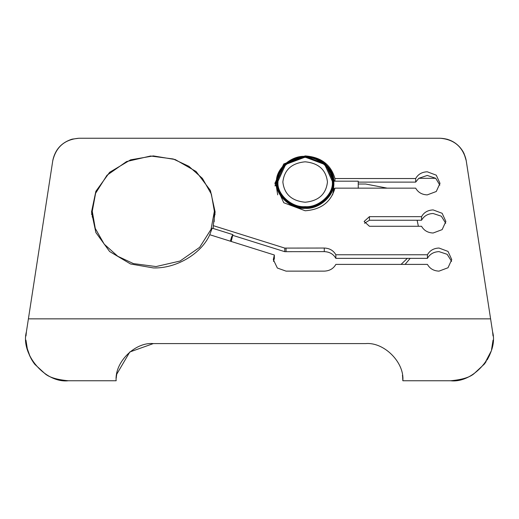 <?xml version="1.0" encoding="UTF-8"?>
<svg xmlns="http://www.w3.org/2000/svg" width="519" height="519" viewBox="0 0 519 519"><rect width="100%" height="100%" fill="white"/><g stroke="black" fill="none" stroke-linecap="round" stroke-linejoin="round"><path stroke-width="0.78" d="M230.365 241.199L231.617 236.885L232.882 234.627L231.208 241.465M209.611 235.036L212.187 228.159L232.882 234.627M214.373 211.291L211.038 229.333L199.659 247.323L180.054 261.038L156.057 266.565L133.415 263.6L117.755 256.263L104.222 244.177L95.269 228.418L92.272 211.291L95.606 193.25L106.985 175.26L126.591 161.545L150.588 156.011L173.229 158.983L188.89 166.32L202.423 178.406L211.376 194.164L214.373 211.291L214.165 221.723M213.238 227.763L213.082 228.438M282.861 182.02C284.276 169.83 291.71 163.096 305.159 161.811C318.601 163.096 326.036 169.83 327.457 182.02C326.036 194.203 318.601 200.944 305.159 202.228C291.71 200.944 284.276 194.203 282.861 182.02M358.246 181.52L358.246 188.261M334.852 188.605L333.626 188.605L333.827 182.377C335.105 195.228 319.341 209.52 305.159 208.359C290.971 209.52 275.206 195.228 276.491 182.377L276.491 187.404L277.691 194.859M332.763 182.195C333.996 194.573 318.815 208.333 305.159 207.217C291.496 208.333 276.316 194.573 277.548 182.195C276.316 169.817 291.496 156.057 305.159 157.179C318.815 156.057 333.996 169.817 332.763 182.195L324.673 164.471L305.159 157.14L285.638 164.471L277.548 182.195M27.462 349.65L25.95 340.146L26.969 347.724L30.173 356.838M30.868 358.201L33.956 363.164M427.429 254.771L427.429 258.358L335.851 258.358L335.851 254.771C333.425 250.495 329.565 248.251 324.271 248.037L284.775 248.095L213.238 225.635L215.119 211.921L210.422 190.499L196.078 171.484L175.201 159.541L153.319 155.914L130.574 159.846L109.626 172.314L95.866 191.303L91.526 211.921L95.866 232.531L109.626 251.52L130.574 263.989L153.319 267.927C176.071 268.719 201.294 253.882 209.76 234.731L274.35 255.004L273.305 259.584L277.354 268.031L286.047 271.132L324.271 271.132C329.565 270.912 333.425 268.667 335.851 264.392L427.429 264.392C429.849 268.667 433.709 270.912 439.009 271.132L448.02 267.746L451.751 259.584L448.02 251.417L439.009 248.037C433.709 248.251 429.849 250.495 427.429 254.771L335.851 254.771M451.595 261.375L447.183 254.316L439.009 251.624C433.709 251.845 429.849 254.089 427.429 258.358M445.724 223.254L441.312 216.196L433.138 213.504C427.838 213.718 423.978 215.969 421.551 220.238L421.551 216.65L369.431 216.65L364.117 221.464L369.431 226.271L421.551 226.271C423.978 230.546 427.838 232.791 433.138 233.012L442.143 229.625L445.873 221.464L442.143 213.296L433.138 209.916C427.838 210.13 423.978 212.375 421.551 216.65M439.846 185.134L435.726 178.296L427.26 175.448L418.801 178.296L415.68 182.117L358.246 182.117M334.95 181.176L334.95 178.53C330.953 164.568 321.021 157.03 305.159 155.914L283.757 163.946L274.895 183.337L283.757 202.734L305.159 210.766C321.021 209.65 330.953 202.112 334.95 188.15L415.68 188.15C418.106 192.426 421.966 194.67 427.26 194.885L436.271 191.505L440.002 183.337L436.271 175.175L427.26 171.789C421.966 172.01 418.106 174.254 415.68 178.53L415.68 182.117M92.395 207.782L91.591 214.522M276.698 179.211L275.031 185.945M364.5 223.254L369.431 220.238L421.551 220.238M273.461 261.375L274.35 258.592L274.35 255.004M284.775 248.095L284.775 251.683L232.979 235.425M284.775 251.683L324.271 251.624C329.565 251.845 333.425 254.089 335.851 258.358M402.614 376.664L402.841 380.758L450.622 380.758C461.754 379.739 469.494 377.443 473.828 373.855C469.494 377.443 461.754 379.739 450.622 380.758C473.652 383.398 498.714 354.179 492.596 331.816L490.598 318.854L28.402 318.854L52.763 160.747C56.058 146.896 64.804 139.397 78.998 138.242L72.128 139.15L78.998 138.242L115.101 138.242M52.906 159.904C55.364 149.329 61.774 142.414 72.128 139.15C61.774 142.414 55.364 149.329 52.906 159.904L52.763 160.747L52.906 159.904M402.828 379.811L402.841 380.758C404.502 362.366 384.066 341.93 365.681 343.591L153.319 343.591C134.934 341.93 114.498 362.366 116.159 380.758L68.378 380.758C45.348 383.398 20.286 354.179 26.404 331.816L25.976 335.949M116.392 376.625L116.554 375.367M490.598 318.854L466.094 159.904C463.636 149.329 457.226 142.414 446.872 139.15M334.301 181.176L333.613 179.211M331.732 175.428L330.914 174.15M213.238 228.49L213.238 225.635M215.054 214.522L214.25 207.782M468.942 178.296L466.237 160.747C462.942 146.896 454.196 139.397 440.002 138.242L78.998 138.242M492.596 331.816L493.024 335.949M492.031 347.724L493.05 340.146L491.538 349.65M26.404 331.816L28.402 318.854M415.68 178.53L334.95 178.53M473.828 373.855L484.337 364.104L473.828 373.855M489.398 355.612L487.289 359.719M484.804 363.495L484.266 364.202M484.357 364.085L490.987 351.48M45.172 373.855L34.844 364.351L45.172 373.855C49.506 377.443 57.246 379.739 68.378 380.758C57.246 379.739 49.506 377.443 45.172 373.855M34.617 364.046L32.976 361.749L34.617 364.046M31.782 359.836L33.294 362.217M33.923 363.112L29.46 355.281M116.386 376.684L116.25 378.15M490.377 353.212L489.625 355.093M486.134 361.574L485.109 363.066M405.073 264.392L410.192 258.358M418.372 226.271L417.12 220.238M387.187 188.15L365.681 184.024L358.246 184.024M492.602 331.842L493.031 335.975M402.608 376.599L402.439 375.315M466.237 160.747L464.044 153.533L462.929 151.412C457.602 142.985 449.96 138.599 440.002 138.242L403.899 138.242M26.398 331.842L25.969 335.975M116.392 376.593L116.736 374.251M116.743 374.193L129.815 351.973L153.319 343.591M407.35 258.358L401.09 264.392M50.058 178.296L52.763 160.747M116.159 380.758L68.378 380.758M29.479 355.327L31.62 359.557M33.995 363.209L34.643 364.085M34.196 363.495L33.871 363.041M29.602 355.612L28.013 351.48M487.224 359.829L489.54 355.281M276.912 182.195C275.647 194.859 291.185 208.936 305.159 207.795C319.133 208.936 334.664 194.859 333.399 182.195C334.664 169.531 319.133 155.453 305.159 156.602C291.185 155.453 275.647 169.531 276.912 182.195M332.621 194.859L333.795 188.605M277.976 182.02C276.757 194.203 291.71 207.756 305.159 206.653C318.608 207.756 333.555 194.203 332.335 182.02C333.555 169.83 318.608 156.284 305.159 157.38C291.71 156.284 276.757 169.83 277.976 182.02M276.491 182.377C275.206 169.525 290.971 155.233 305.159 156.394C319.341 155.233 335.105 169.525 333.827 182.377L325.426 163.972L305.159 156.355L284.892 163.972L276.491 182.377M333.386 182.896L332.037 178.38M369.431 220.238L369.431 216.65M286.047 251.624L286.047 248.037M324.271 251.624L324.271 248.037M435.726 178.296L418.801 178.296M92.272 217.124L92.272 211.291M358.246 181.176L333.626 181.176M276.491 187.404L277.684 194.833"/></g></svg>
